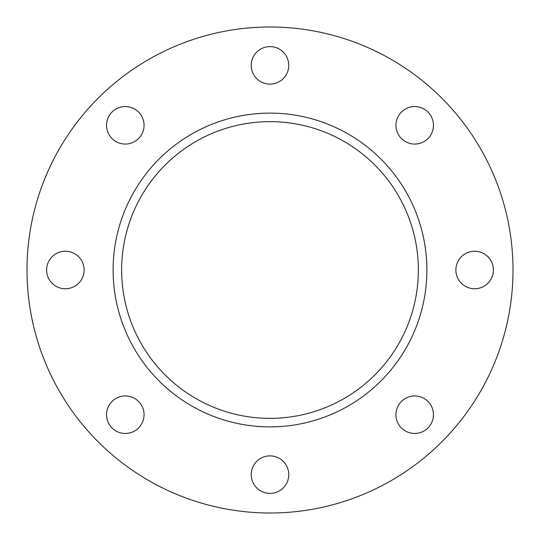 <?xml version="1.0" encoding="UTF-8"?>
<svg xmlns="http://www.w3.org/2000/svg" width="540" height="540" viewBox="0 0 540 540"><rect width="100%" height="100%" fill="white"/><g stroke="black" fill="none" stroke-linecap="round" stroke-linejoin="round"><path stroke-width="0.81" d="M414.7 144.059A18.758 18.758 0 0 1 395.942 125.3A18.758 18.758 0 0 1 414.7 106.549A18.758 18.758 0 0 1 433.451 125.3A18.758 18.758 0 0 1 414.7 144.059M474.633 288.758A18.758 18.758 0 0 1 455.875 270A18.758 18.758 0 0 1 474.633 251.242A18.758 18.758 0 0 1 493.391 270A18.758 18.758 0 0 1 474.633 288.758M414.7 433.451A18.758 18.758 0 0 1 395.942 414.7A18.758 18.758 0 0 1 414.7 395.942A18.758 18.758 0 0 1 433.451 414.7A18.758 18.758 0 0 1 414.7 433.451M270 493.391A18.758 18.758 0 0 1 251.242 474.633A18.758 18.758 0 0 1 270 455.875A18.758 18.758 0 0 1 288.758 474.633A18.758 18.758 0 0 1 270 493.391M125.3 433.451A18.758 18.758 0 0 1 106.549 414.7A18.758 18.758 0 0 1 125.3 395.942A18.758 18.758 0 0 1 144.059 414.7A18.758 18.758 0 0 1 125.3 433.451M65.367 288.758A18.758 18.758 0 0 1 46.609 270A18.758 18.758 0 0 1 65.367 251.242A18.758 18.758 0 0 1 84.125 270A18.758 18.758 0 0 1 65.367 288.758M125.3 144.059A18.758 18.758 0 0 1 106.549 125.3A18.758 18.758 0 0 1 125.3 106.549A18.758 18.758 0 0 1 144.059 125.3A18.758 18.758 0 0 1 125.3 144.059M270 84.125A18.758 18.758 0 0 1 251.242 65.367A18.758 18.758 0 0 1 270 46.609A18.758 18.758 0 0 1 288.758 65.367A18.758 18.758 0 0 1 270 84.125M270 121.642A148.358 148.358 0 0 0 121.642 270A148.358 148.358 0 0 0 270 418.358A148.358 148.358 0 0 0 418.358 270A148.358 148.358 0 0 0 270 121.642M270 113.117A156.883 156.883 0 0 0 113.117 270A156.883 156.883 0 0 0 270 426.884A156.883 156.883 0 0 0 426.884 270A156.883 156.883 0 0 0 270 113.117M270 513A243 243 0 0 0 513 270A243 243 0 0 0 270 27A243 243 0 0 0 27 270A243 243 0 0 0 270 513"/></g></svg>
